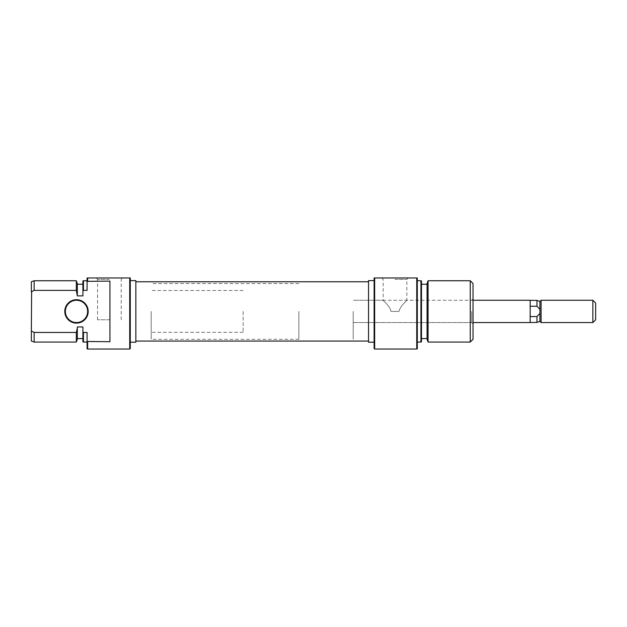 <?xml version="1.0" encoding="UTF-8"?>
<svg xmlns="http://www.w3.org/2000/svg" width="627" height="627" viewBox="0 0 627 627"><rect width="100%" height="100%" fill="white"/><g stroke="black" fill="none" stroke-linecap="round" stroke-linejoin="round"><path stroke-width="0.47" stroke-dasharray="3.13 2.35" d="M298.867 311.407L298.867 339.278L298.867 311.407M353.213 311.407L353.213 339.278L353.213 311.407M530.16 322.56L530.16 300.262M541.101 322.56L541.101 300.262M536.971 322.443L536.971 316.572L539.918 313.437L539.918 301.446M595.65 319.77L595.65 303.053M592.86 300.262L592.86 322.56M539.918 321.369L539.918 309.377L536.971 306.25L536.971 300.372M530.16 316.572L530.16 300.372L530.16 322.443L530.16 316.572L536.971 316.572M539.918 309.377L539.918 313.437M530.16 306.25L536.971 306.25M368.535 342.201L368.535 280.614M135.847 280.614L135.847 342.201M64.793 311.407A11.701 11.701 0 0 0 76.494 323.117A11.701 11.701 0 0 0 88.195 311.407A11.701 11.701 0 0 0 76.494 299.706A11.701 11.701 0 0 0 64.793 311.407M87.639 311.407A11.145 11.145 0 0 1 76.494 322.56A11.145 11.145 0 0 1 65.349 311.407A11.145 11.145 0 0 1 76.494 300.262A11.145 11.145 0 0 1 87.639 311.407M130.275 348.471L130.275 277.973L129.718 277.973L129.718 349.027M109.38 277.973L96.143 277.973L109.38 277.973M109.38 279.36L97.53 279.36L109.38 279.36M109.38 319.77L97.53 319.77L109.38 319.77M243.135 311.407L243.135 332.31L243.135 311.407M151.178 311.407L151.178 339.278L151.178 311.407M130.275 311.407L130.275 342.201L130.275 311.407M87.639 349.027L87.639 341.715L109.937 341.715L109.937 281.108L109.937 341.715L109.937 281.108L87.639 281.108L87.639 277.973L129.718 277.973M87.639 277.973L87.082 277.973L87.082 281.358L87.639 281.108M76.314 280.755L76.314 290.372L34.14 290.372L34.14 280.755M77.333 339.278L77.333 326.941L77.333 338.58L77.333 326.941L82.905 326.941L82.905 341.864M82.905 280.959L82.905 295.881L82.905 284.243L82.905 295.881L77.333 295.881L77.333 283.545M87.082 281.358L87.082 290.372L87.082 280.755L87.082 290.372L83.462 290.372L83.462 280.755M34.14 342.06L34.14 332.451L31.35 330.938L31.35 341.049M87.639 341.715L87.082 341.464L87.082 348.824M83.462 342.06L83.462 332.451L82.905 332.153M76.314 290.372L77.333 294.69M31.35 281.774L31.35 291.876L34.14 290.372M31.35 330.938L31.35 291.876M34.14 332.451L76.314 332.451L76.314 342.06M83.462 332.451L87.082 332.451L87.082 341.464M135.847 311.407L135.847 339.278L135.847 311.407M82.905 290.669L83.462 290.372M77.137 329.003L76.353 332.294M473.04 339.278L473.04 283.545M471.645 311.407L471.645 322.56L471.645 311.407M374.664 349.027L374.664 277.973L374.107 277.973L374.107 348.471M395.01 277.973L408.248 277.973L395.01 277.973M395.01 279.36L406.852 279.36L395.01 279.36M399.015 311.407C400.473 305.271 407.135 300.678 406.852 300.262C407.166 300.654 400.488 305.247 399.015 311.407C400.473 305.271 407.135 300.678 406.852 300.262C407.166 300.654 400.488 305.247 399.015 311.407L391.005 311.407L399.015 311.407M427.058 283.545L427.058 339.278M428.069 342.06L428.069 280.755M421.485 341.864L421.485 280.959M420.929 280.755L420.929 342.06M417.3 348.824L417.3 277.973L416.743 277.973L416.743 349.027M470.25 280.755L470.25 342.06M417.3 311.407L417.3 342.06L417.3 311.407M391.005 311.407C389.547 305.271 382.885 300.678 383.168 300.262C382.854 300.654 389.532 305.247 391.005 311.407C389.547 305.271 382.885 300.678 383.168 300.262C382.854 300.654 389.532 305.247 391.005 311.407L395.01 311.407L391.005 311.407M427.058 311.407L427.058 338.58L427.058 311.407M416.743 277.973L374.664 277.973M374.107 311.407L374.107 342.201L374.107 311.407M368.535 311.407L368.535 339.278L368.535 311.407M298.867 283.545L151.178 283.545M381.772 277.973L383.168 279.36L383.168 300.262L353.213 300.262L473.04 300.262M473.04 323.947L471.645 322.56L353.213 322.56L473.04 322.56M298.867 339.278L151.178 339.278M97.53 319.77L97.53 279.36L96.143 277.973M243.135 290.513L151.178 290.513M243.135 332.31L151.178 332.31M121.223 319.77L121.223 279.36L122.61 277.973M473.04 298.867L471.645 300.262L406.852 300.262L406.852 279.36L408.248 277.973"/><path stroke-width="0.94" d="M473.04 300.262L530.16 300.262L530.16 322.56L473.04 322.56M541.101 322.56L541.101 300.262L539.918 301.446L539.918 313.437L536.971 316.572L536.971 322.443L539.918 321.369L541.101 322.56L592.86 322.56L592.86 300.262L595.65 303.053L595.65 319.77L592.86 322.56M539.918 313.437L539.918 321.369M539.918 301.446L536.971 300.372L536.971 306.25L539.918 309.377M536.971 306.25L530.16 306.25M530.16 316.572L536.971 316.572M88.195 311.407A11.701 11.701 0 0 1 76.494 323.117A11.701 11.701 0 0 1 64.793 311.407A11.701 11.701 0 0 1 76.494 299.706A11.701 11.701 0 0 1 88.195 311.407M65.349 311.407A11.145 11.145 0 0 0 76.494 322.56A11.145 11.145 0 0 0 87.639 311.407A11.145 11.145 0 0 0 76.494 300.262A11.145 11.145 0 0 0 65.349 311.407M130.275 311.407L130.275 348.471L129.718 349.027L129.718 277.973L130.275 277.973L130.275 311.407M130.275 342.201L135.847 342.201L135.847 280.614L130.275 280.614M87.639 341.715L87.639 349.027L87.082 348.824L87.082 341.464L109.937 341.715L109.937 281.108L87.082 281.358L87.082 277.973L129.718 277.973M76.314 290.372L76.314 280.755L34.14 280.755L34.14 290.372L76.314 290.372L77.333 295.881L82.905 295.881L82.905 280.959L83.462 280.755L83.462 290.372L87.082 290.372L87.082 281.358M82.905 332.153L83.462 332.451L83.462 342.06L82.905 341.864L82.905 326.941L77.333 326.941L77.333 339.278L76.314 342.06L76.314 332.451L34.14 332.451L34.14 342.06L31.35 341.049L31.35 330.938L34.14 332.451M76.314 280.755L77.333 283.545L77.333 294.69M34.14 290.372L31.35 291.876L31.35 281.774L34.14 280.755M31.624 291.727L31.35 330.938M87.082 341.464L87.082 332.451L83.462 332.451M87.639 277.973L87.639 281.108M83.462 290.372L82.905 290.669M77.309 328.219L77.137 329.003M76.353 332.294L77.333 328.133M374.664 349.027L374.107 348.471L374.107 277.973L374.664 277.973L374.664 349.027L416.743 349.027L416.743 277.973L374.664 277.973M428.069 342.06L427.058 339.278L427.058 283.545L428.069 280.755L428.069 342.06L470.25 342.06L470.25 280.755L473.04 283.545L473.04 339.278L470.25 342.06M421.485 280.959L421.485 341.864L420.929 342.06L420.929 280.755L421.485 280.959M416.743 277.973L417.3 277.973L417.3 348.824L416.743 349.027M374.107 280.614L368.535 280.614L368.535 342.201L374.107 342.201M541.101 300.262L592.86 300.262M530.16 300.372L536.971 300.372M530.16 322.443L536.971 322.443M135.847 281.774L368.535 281.774M135.847 341.049L368.535 341.049M129.718 349.027L87.639 349.027M82.905 284.243L77.333 284.243M87.082 280.755L83.462 280.755M76.314 342.06L34.14 342.06M82.905 338.58L77.333 338.58M87.082 342.06L83.462 342.06M417.3 280.755L420.929 280.755M421.485 284.243L427.058 284.243M428.069 280.755L470.25 280.755M421.485 338.58L427.058 338.58M417.3 342.06L420.929 342.06"/></g></svg>

